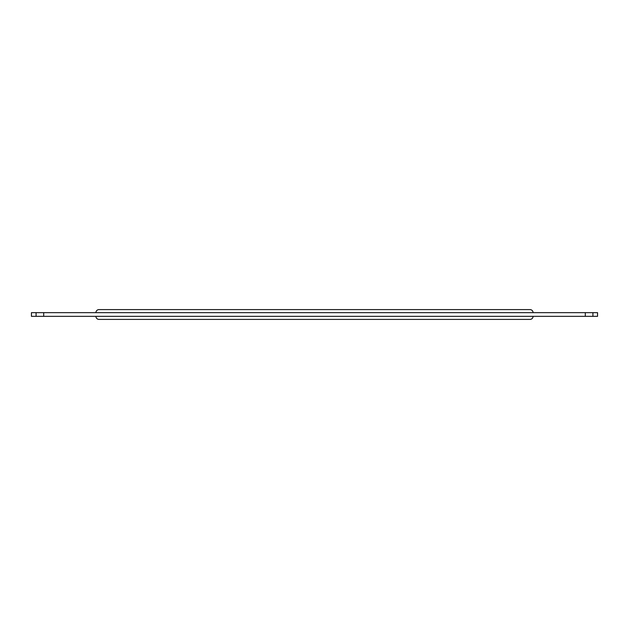 <?xml version="1.0" encoding="UTF-8"?>
<svg xmlns="http://www.w3.org/2000/svg" width="629" height="629" viewBox="0 0 629 629"><rect width="100%" height="100%" fill="white"/><g stroke="black" fill="none" stroke-linecap="round" stroke-linejoin="round"><path stroke-width="0.94" d="M95.922 316.34A3.059 3.059 0 0 0 98.981 319.398A3.059 3.059 0 0 1 95.922 316.34M530.019 319.398A3.059 3.059 0 0 0 533.077 316.34A3.059 3.059 0 0 1 530.019 319.398L98.981 319.398M98.981 309.602A3.059 3.059 0 0 0 95.922 312.66A3.059 3.059 0 0 1 98.981 309.602L530.019 309.602A3.059 3.059 0 0 1 533.077 312.66A3.059 3.059 0 0 0 530.019 309.602M597.55 316.34L597.55 312.66L592.911 312.66L592.911 316.34L585.308 316.34L585.308 312.66L592.911 312.66L43.692 312.66L43.692 316.34L585.308 316.34L585.308 312.66L43.692 312.66L43.692 316.34L36.089 316.34L36.089 312.66L43.692 312.66L31.45 312.66L31.45 316.34L36.089 316.34L31.45 316.34L31.45 312.66L36.089 312.66L36.089 316.34L597.55 316.34L592.911 316.34L592.911 312.66L597.55 312.66L597.55 316.34"/></g></svg>

